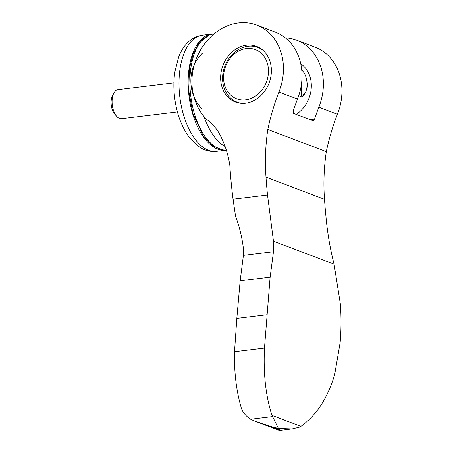 <?xml version="1.0" encoding="UTF-8"?>
<svg xmlns="http://www.w3.org/2000/svg" width="453" height="453" viewBox="0 0 453 453"><rect width="100%" height="100%" fill="white"/><g stroke="black" fill="none" stroke-linecap="round" stroke-linejoin="round"><path stroke-width="0.68" d="M273.476 251.76L243.414 255.401L243.403 248.521C242.055 237.355 239.416 226.5 235.498 215.968L233.04 199.173L267.513 195L273.465 241.206L273.476 251.76L270.118 277.168L264.473 348.08C263.261 373.901 265.775 396.352 272.015 415.435L278.431 428.47L292.106 428.923L299.88 427.043L300.9 426.375C316.245 415.56 327.502 398.323 334.676 374.671L340.146 342.508C341.239 329.665 341.302 316.755 340.322 303.759L334.065 264.156C330.107 248.555 327.423 232.887 326.018 217.157A484.761 402.355 -69.3 0 1 324.501 199.309A193.125 160.294 -69.3 0 1 326.307 151.642A195.073 161.914 -69.3 0 1 337.417 114.23A53.647 44.524 -69.3 0 0 315.192 47.231L296.624 40.198A53.647 44.524 110.7 0 1 318.85 107.197L337.417 114.23M278.114 429.682L278.584 430.124L280.35 430.344L292.106 428.917M271.245 426.596L279.948 429.891L278.431 428.47L271.245 426.596L253.669 420.707L250.639 419.274C245.905 416.256 242.768 412.406 241.234 407.728C236.307 390.826 234.065 372.156 234.518 351.709L236.828 318.397L240.158 280.798L243.414 255.401M272.412 416.641L250.639 419.274M318.85 107.197A195.073 161.914 110.7 0 0 314.569 119.105L313.193 120.725M312.91 120.696L293.578 113.375L293.199 111.013A195.073 161.914 -69.3 0 1 297.479 99.105A53.647 44.524 -69.3 0 0 275.26 32.101L256.687 25.068A53.647 44.524 110.7 0 1 278.912 92.072L297.479 99.105M273.465 241.206L334.065 264.156M267.513 195A484.761 402.355 110.7 0 1 265.996 177.151A193.125 160.294 110.7 0 1 267.802 129.479L326.307 151.642M279.948 429.891L280.35 430.344M233.04 199.173A490.61 407.213 110.7 0 1 229.835 165.396A101.438 84.196 110.7 0 0 218.227 131.687A62.423 51.812 110.7 0 0 207.089 119.751A54.62 45.334 110.7 0 1 195.419 101.234A53.647 44.524 110.7 0 1 205.889 42.203A53.647 44.524 110.7 0 1 256.687 25.068M267.802 129.479A195.073 161.914 110.7 0 1 278.912 92.072M285.305 37.831A53.647 44.524 110.7 0 1 296.624 40.198M246.46 45.232A29.751 24.694 110.7 0 1 256.545 46.41A29.751 24.694 110.7 0 1 269.099 82.978A29.751 24.694 110.7 0 1 235.469 102.05A29.751 24.694 110.7 0 1 221.257 71.331A29.751 24.694 110.7 0 1 246.46 45.232M270.118 277.168L240.158 280.798M266.891 314.761L236.828 318.397M264.473 348.08L234.518 351.709M300.752 63.76A29.751 24.694 110.7 0 1 311.188 88.771A29.751 24.694 110.7 0 1 296.211 114.371M246.409 48.556A26.336 21.857 110.7 0 1 265.26 84.711A26.336 21.857 110.7 0 1 226.353 89.422A26.336 21.857 110.7 0 1 246.409 48.556M242.332 103.386A29.264 24.286 110.7 0 1 237.168 102.174A29.264 24.286 110.7 0 1 223.187 71.959A29.264 24.286 110.7 0 1 247.984 46.285A29.264 24.286 110.7 0 1 257.899 47.446A29.264 24.286 110.7 0 1 262.57 49.955M306.064 90.906L307.842 85.504L306.534 79.315M301.551 95.345L300.248 96.993A14.632 7.486 -96.9 0 0 300.701 96.965A14.632 7.486 -96.9 0 0 304.778 93.578L305.458 92.282A13.131 6.716 -96.9 0 1 301.551 95.345L301.772 81.319M305.458 92.282A13.131 6.716 -96.9 0 0 302.921 71.331A13.131 6.716 -96.9 0 0 301.941 70.385L301.913 72.18M301.738 70A14.632 7.486 -96.9 0 1 301.953 70.238L302.921 71.331M177.406 111.897L121.478 118.669A14.632 7.486 -96.9 0 1 116.71 116.347A14.632 7.486 -96.9 0 1 112.089 101.251A14.632 7.486 -96.9 0 1 113.884 93.007A14.632 7.486 -96.9 0 1 117.961 89.62L173.89 82.848M116.71 116.347L114.773 114.162A11.642 5.957 -96.9 0 1 111.098 102.152A11.642 5.957 -96.9 0 1 112.525 95.589L113.884 93.007M226.341 150.169A58.522 29.932 -96.9 0 1 225.713 150.26A58.522 29.932 -96.9 0 1 188.963 95.759A58.522 29.932 -96.9 0 1 211.647 34.06A58.522 29.932 -96.9 0 1 212.944 33.958M202.582 53.103C187.355 67.237 186.857 92.899 201.704 108.709M225.13 146.568A58.301 29.819 -96.9 0 1 204.054 116.58M254.422 420.973L278.584 430.124M272.015 415.435L300.9 426.375M314.569 119.105L310.129 119.643M265.996 177.151L324.501 199.309M225.713 150.26L216.562 151.364A58.522 29.932 -96.9 0 1 179.813 96.868A58.522 29.932 -96.9 0 1 202.491 35.17L211.647 34.06M226.319 150.09A58.471 29.909 -96.9 0 1 190.543 94.179A58.471 29.909 -96.9 0 1 213.669 33.873L208.952 35.023L198.442 43.698L193.233 53.579L189.428 68.556L188.759 90.923L192.893 113.477L203.131 135.64L213.64 146.353L222.91 149.977L226.319 150.102M278.397 430.073L253.833 420.769M260.537 48.443L257.899 47.446M239.807 103.171L237.168 102.174M216.562 151.364C211.534 151.914 206.721 150.996 202.123 148.612L197.893 145.991L188.437 136.189C184.144 130.13 180.741 122.984 178.233 114.762C174.037 100.64 172.87 86.517 174.733 72.401L178.624 57.072C182.74 46.489 189.96 37.118 202.491 35.17M214.133 33.828L213.669 33.873"/></g></svg>
